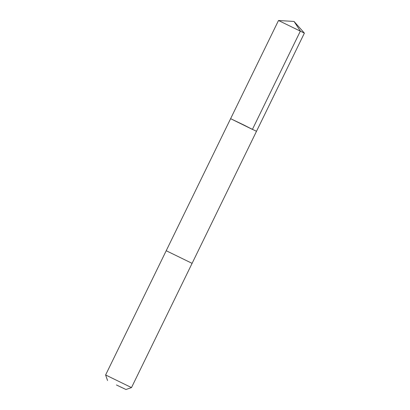 <?xml version="1.0" encoding="UTF-8"?>
<svg xmlns="http://www.w3.org/2000/svg" width="410" height="410" viewBox="0 0 410 410"><rect width="100%" height="100%" fill="white"/><g stroke="black" fill="none" stroke-linecap="round" stroke-linejoin="round"><path stroke-width="0.61" d="M243.986 125.065L252.668 129.534L230.615 118.68L256.496 131.308L304.384 33.128L278.503 20.5L230.615 118.68L243.986 125.065M256.496 131.308L192.095 263.348L166.209 250.725L230.615 118.68M192.095 263.348L131.502 387.583L105.616 374.96L166.209 250.725M116.43 384.959L125.942 389.5L116.43 384.959M252.488 129.247L300.376 31.068L294.057 21.453L278.503 20.5M294.057 21.453L304.384 33.123M125.942 389.5L131.502 387.588M107.533 380.521L105.616 374.96"/></g></svg>
